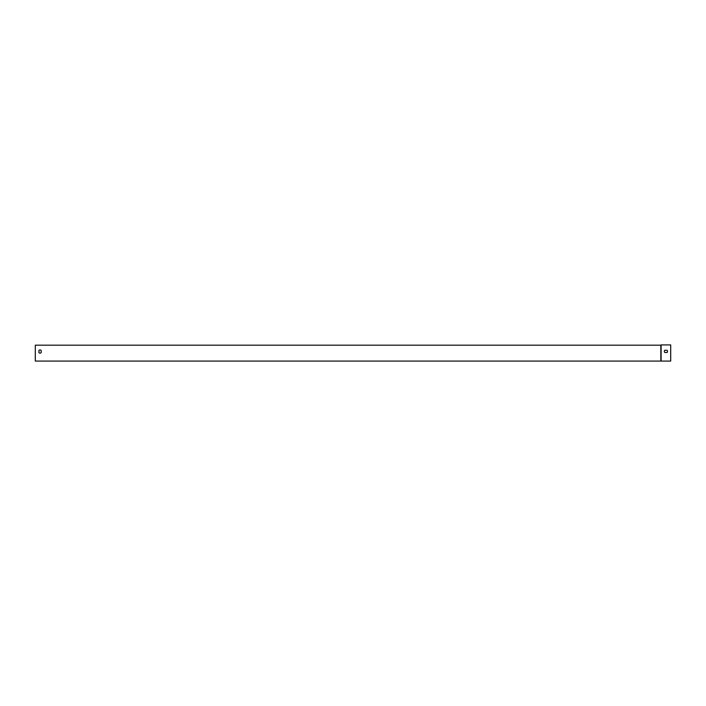 <?xml version="1.0" encoding="UTF-8"?>
<svg xmlns="http://www.w3.org/2000/svg" width="706" height="706" viewBox="0 0 706 706"><rect width="100%" height="100%" fill="white"/><g stroke="black" fill="none" stroke-linecap="round" stroke-linejoin="round"><path stroke-width="1.06" d="M41.177 350.405L41.177 352.673A1.589 1.589 0 0 1 38.954 352.673L38.954 350.405A1.589 1.589 0 0 1 41.177 350.405L41.177 352.673A1.589 1.589 0 0 1 38.954 352.673L38.954 350.405M660.842 361.075L35.3 361.075L35.3 345.181L660.842 345.181L660.842 361.075L670.7 361.075L670.7 344.925L661.098 344.925L661.098 361.075M664.796 350.264L667.064 350.264A1.589 1.589 0 0 1 667.064 352.488L664.796 352.488A1.589 1.589 0 0 1 664.796 350.264L667.064 350.264A1.589 1.589 0 0 1 667.064 352.488L664.796 352.488A1.589 1.589 0 0 1 664.796 350.264"/></g></svg>
